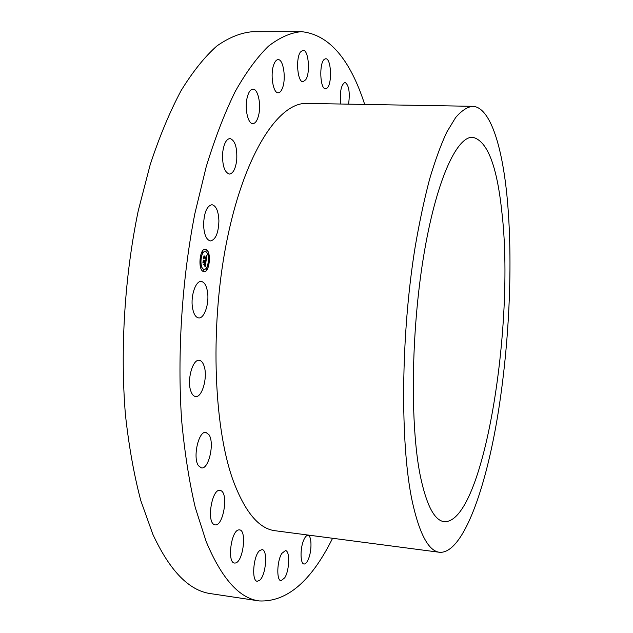 <?xml version="1.0" encoding="UTF-8"?>
<svg xmlns="http://www.w3.org/2000/svg" width="633" height="633" viewBox="0 0 633 633"><rect width="100%" height="100%" fill="white"/><g stroke="black" fill="none" stroke-linecap="round" stroke-linejoin="round"><path stroke-width="0.95" d="M203.581 224.778C204.063 212.585 206.864 205.899 211.976 204.712C216.169 205.757 218.48 211.177 218.915 220.98C218.448 233.063 215.639 239.717 210.488 240.944C206.366 239.962 204.071 234.574 203.581 224.778M332.594 538.264C311.286 581.276 286.852 602.165 259.293 600.946L210.908 593.675C189.275 590.874 169.913 571.069 152.822 534.252L140.803 500.632C133.99 474.805 128.855 446.099 125.405 414.496C120.056 349.503 124.669 275.917 138.255 210.749L150.171 164.77C159.476 136.562 169.779 111.867 181.07 90.677C192.709 71.751 204.633 56.859 216.842 46.003C229.011 37.45 240.896 32.687 252.488 31.721L301.419 31.65C328.859 34.498 349.946 58.766 364.695 104.437M259.293 600.946C239.401 598.43 221.692 578.625 206.16 541.524L195.288 507.587C189.164 481.476 184.614 452.397 181.639 420.359C177.129 354.448 181.893 279.683 194.893 213.456L206.216 166.732C215.006 138.073 224.683 112.983 235.247 91.461C246.11 72.249 257.204 57.136 268.519 46.13C279.786 37.45 290.753 32.623 301.419 31.65M420.296 475.858C410.121 425.724 411.046 332.744 423.469 257.133C435.86 181.355 456.575 136.206 472.693 137.282C487.204 140.653 496.913 165.435 501.811 211.636C515.309 324.705 483.414 523.681 444.255 521.679C434.483 520.595 426.5 505.324 420.296 475.858M506.898 195.162C513.482 261.848 509.272 349.179 496.509 422.733C483.731 495.639 461.607 553.907 439.603 552.293C428.644 551.106 419.544 534.244 412.312 501.732C400.04 444.762 400.673 335.64 415.216 246.609C419.473 221.93 424.26 199.458 429.585 179.21C435.116 160.521 440.845 144.83 446.771 132.139L455.649 117.532C461.512 110.743 467.17 107.001 472.606 106.312C489.618 106.748 501.755 144.118 506.898 195.162M439.603 552.293L275.189 530.747C258.96 528.824 244.931 512.042 233.102 480.4C212.997 425.012 209.855 321.058 227.722 236.56C245.509 151.88 279.161 102.142 306.807 103.432L472.606 106.312M222.674 152.624C223.837 143.738 226.282 139.031 230.016 138.508C235.057 140.368 237.296 147.513 236.734 159.943C235.603 168.821 233.142 173.537 229.36 174.083C224.375 172.311 222.143 165.158 222.674 152.624M247.099 97.949C248.453 92.26 250.407 89.316 252.971 89.118C257.892 88.762 261.263 103.994 258.762 114.684C257.425 120.444 255.447 123.427 252.836 123.633C248.009 124.06 244.52 108.797 247.099 97.949M273.883 64.352C275.078 61.259 276.486 59.684 278.132 59.629C283.37 59.098 286.29 78.405 282.524 87.9C281.329 91.089 279.889 92.719 278.196 92.774C273.037 93.431 269.99 73.895 273.883 64.352M300.359 52.12L303.009 50.165C308.469 49.516 310.581 72.637 305.794 79.671L303.049 81.76C297.637 82.559 295.437 59.035 300.359 52.12M324.492 59.201L325.71 58.75C331.344 58.101 332.365 84.585 326.905 88.24L325.576 88.77C319.966 89.585 318.921 62.564 324.492 59.201M340.839 104.026C339.636 92.102 341.013 84.877 344.977 82.345L344.993 82.345C348.925 85.036 350.128 92.299 348.585 104.16M308.532 558.757C307.076 562.341 305.581 564.09 304.038 564.011C300.303 564.027 299.987 548.851 303.571 540.432C305.019 536.958 306.483 535.265 307.986 535.36C311.713 535.399 312.037 550.291 308.532 558.757M284.747 577.779L281.036 580.722C276.336 580.77 276.922 560.775 281.859 553.377L285.443 550.607C290.128 550.639 289.605 570.159 284.747 577.779M259.807 580.176L257.267 581.268C251.301 581.284 253.319 555.497 259.665 550.575L262.046 549.61C267.957 549.673 266.121 574.804 259.807 580.176M235.523 562.982L234.542 563.046C226.962 562.911 231.077 530.486 238.712 529.916L239.511 529.884C246.997 530.058 243.207 561.708 235.523 562.982M214.215 524.567C206.374 521.6 212.071 488.344 220.007 490.361L221.091 490.733C228.703 494.223 223.085 526.672 215.117 524.852L214.215 524.567M198.501 465.793C192.464 457.92 198.572 430.59 205.867 432.386L208.969 434.697C214.769 442.823 208.803 469.536 201.444 467.914L198.501 465.793M190.747 390.862C186.83 379.982 192.733 358.958 199.197 360.327C201.334 360.612 202.987 362.582 204.15 366.238C207.885 377.133 202.141 397.785 195.589 396.527C193.54 396.258 191.926 394.367 190.747 390.862M192.44 307.321C190.565 295.658 195.779 280.585 201.247 281.479C204.427 282.025 206.532 285.625 207.561 292.28C209.333 303.832 204.245 318.763 198.691 317.916C195.597 317.41 193.508 313.873 192.44 307.321M203.098 271.422L204.04 271.707C209.523 272.601 211.612 252.163 206.303 249.576L205.274 249.244C199.767 248.302 197.718 269.096 203.098 271.422M203.984 271.707C209.452 272.459 211.477 252.14 206.2 249.568L205.227 249.244M205.108 251.633L205.06 251.625C200.724 250.882 199.102 267.237 203.335 269.096L204.135 269.326M208.724 262.141L208.645 263.47M203.264 269.595L203.177 270.932M206.548 268.337L206.461 269.666M200.59 257.449L200.511 258.794M200.78 265.092L200.701 266.438M206.113 250.059L206.034 251.396M208.55 254.601L208.479 255.93M202.813 251.206L202.742 252.551M205.962 251.887L205.163 251.633C200.827 250.89 199.205 267.245 203.438 269.104L204.182 269.326C208.51 270.038 210.148 253.904 205.962 251.887M206.034 261.215L206.872 255.558L206.16 255.89L206.366 257.797L206.105 256.128L206.216 257.71L204.237 256.555L204.103 255.748L203.786 257.94L204.087 257.496L206.223 258.802L205.559 260.234L206.034 261.215M205.86 261.413L205.448 260.361L205.86 261.413M205.796 259.981L206.097 258.929L204.024 257.726L203.628 258.185L203.961 255.898L203.533 258.422L204.024 257.876L206.018 259.039L205.86 259.965M205.274 266.659L205.994 261.706L205.646 262.204L204.807 261.722L204.665 260.614L204.641 261.627L204.53 260.764L204.491 261.548L203.636 261.049L203.494 260.123L203.146 262.473L203.494 262.007L204.499 262.584L203.889 264.293L204.728 264.768L204.609 263.091L205.377 263.526L204.95 265.306L205.448 263.439L204.665 262.679L205.598 263.209L204.791 265.536L205.274 266.659M205.052 266.778L204.657 265.662L205.052 266.778M203.747 264.586L204.609 265.077L203.747 264.586M204.277 262.901L204.135 263.882L204.348 262.814L203.415 262.276L202.956 262.766L203.343 260.147L202.861 263.004L203.422 262.41L204.277 262.901M205.646 262.204L204.704 261.722L204.776 260.867M204.491 261.548L203.446 260.456M204.609 264.697L204.609 263.091M205.337 263.502L204.665 262.679M205.203 266.43L205.867 261.896M205.986 261.089L206.762 255.621M206.366 257.797L204.055 256.072M204.522 265.029L203.779 264.523M205.662 260.938L205.416 260.472M205.978 259.016L204 257.758M203.557 258.272L204.024 257.876M204.23 262.877L203.383 262.315M202.884 262.869L203.422 262.41M203.367 269.603L203.225 270.948L203.367 269.603M200.89 265.1L200.748 266.453L200.89 265.1M208.471 255.93L208.605 254.593L208.471 255.93M202.734 252.551L202.869 251.198L202.734 252.551"/></g></svg>
